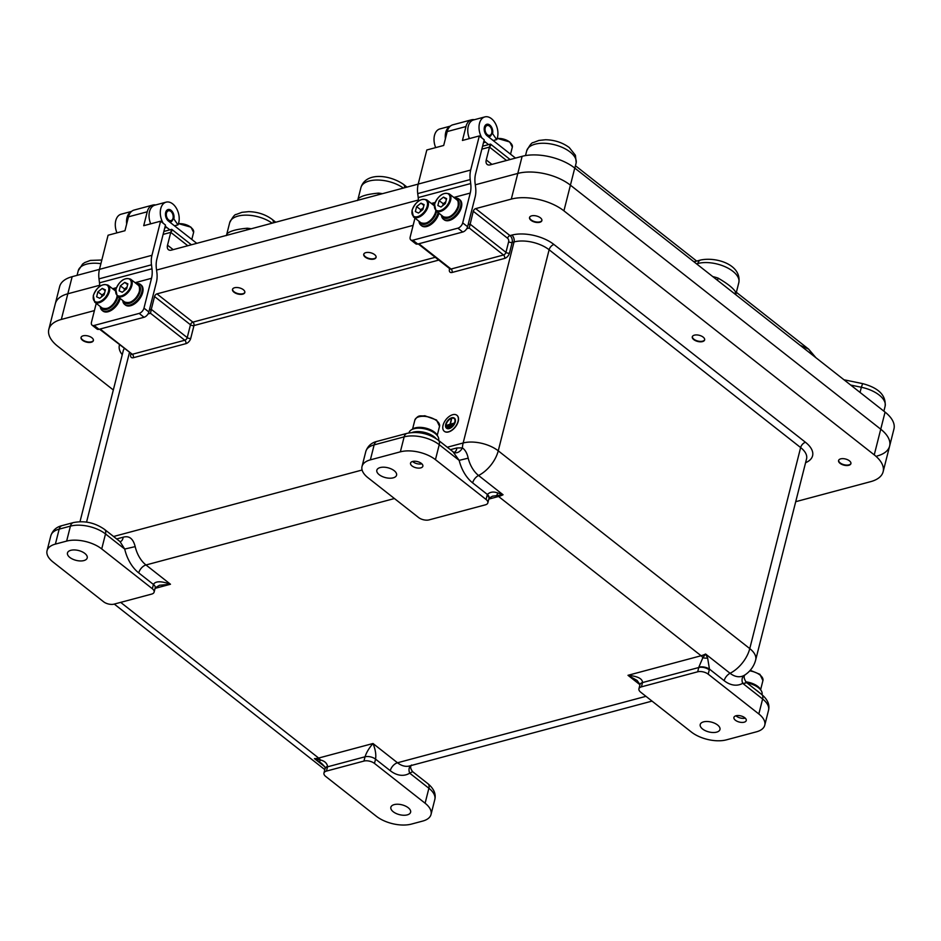 <?xml version="1.0" encoding="UTF-8"?>
<svg xmlns="http://www.w3.org/2000/svg" width="941" height="941" viewBox="0 0 941 941"><rect width="100%" height="100%" fill="white"/><g stroke="black" fill="none" stroke-linecap="round" stroke-linejoin="round"><path stroke-width="1.41" d="M702.586 729.016A10.175 5.07 14.2 0 1 700.222 724.511A10.175 5.07 14.2 0 1 707.185 721.5A10.175 5.07 14.2 0 1 717.583 724.993A10.175 5.07 14.2 0 1 719.959 729.498A10.175 5.07 14.2 0 1 712.984 732.51A10.175 5.07 14.2 0 1 702.586 729.016M70.81 550.309A10.175 5.07 -165.8 0 0 67.481 552.943A10.175 5.07 -165.8 0 0 72.669 559.142A10.175 5.07 -165.8 0 0 83.878 560.577A10.175 5.07 -165.8 0 0 87.207 557.942A10.175 5.07 -165.8 0 0 82.02 551.732A10.175 5.07 -165.8 0 0 70.81 550.309M379.199 474.699A10.175 5.07 14.2 0 1 376.835 470.206A10.175 5.07 14.2 0 1 383.799 467.195A10.175 5.07 14.2 0 1 394.197 470.688A10.175 5.07 14.2 0 1 396.561 475.193A10.175 5.07 14.2 0 1 389.598 478.204A10.175 5.07 14.2 0 1 379.199 474.699M394.197 804.614A10.175 5.07 -165.8 0 0 390.868 807.249A10.175 5.07 -165.8 0 0 396.055 813.447A10.175 5.07 -165.8 0 0 407.265 814.882A10.175 5.07 -165.8 0 0 410.605 812.248A10.175 5.07 -165.8 0 0 405.406 806.037A10.175 5.07 -165.8 0 0 394.197 804.614M374.589 254.599A6.364 3.176 -165.8 0 0 368.096 252.411A6.364 3.176 -165.8 0 0 363.732 254.293A6.364 3.176 -165.8 0 0 365.214 257.105A6.364 3.176 -165.8 0 0 371.719 259.293A6.364 3.176 -165.8 0 0 376.071 257.411A6.364 3.176 -165.8 0 0 374.589 254.599M849.429 460.831A6.364 3.176 -165.8 0 0 842.936 458.643A6.364 3.176 -165.8 0 0 838.572 460.525A6.364 3.176 -165.8 0 0 840.054 463.337A6.364 3.176 -165.8 0 0 846.547 465.524A6.364 3.176 -165.8 0 0 850.911 463.642A6.364 3.176 -165.8 0 0 849.429 460.831M91.9 337.772A6.364 3.176 -165.8 0 0 85.396 335.584A6.364 3.176 -165.8 0 0 81.044 337.466A6.364 3.176 -165.8 0 0 82.526 340.277A6.364 3.176 -165.8 0 0 89.019 342.465A6.364 3.176 -165.8 0 0 93.382 340.583A6.364 3.176 -165.8 0 0 91.9 337.772M703.15 337.113A6.364 3.176 -165.8 0 0 696.646 334.925A6.364 3.176 -165.8 0 0 692.294 336.807A6.364 3.176 -165.8 0 0 693.776 339.63A6.364 3.176 -165.8 0 0 700.269 341.818A6.364 3.176 -165.8 0 0 704.633 339.936A6.364 3.176 -165.8 0 0 703.15 337.113M540.393 217.806A6.364 3.176 -165.8 0 0 533.9 215.618A6.364 3.176 -165.8 0 0 529.536 217.5A6.364 3.176 -165.8 0 0 531.018 220.323A6.364 3.176 -165.8 0 0 537.511 222.511A6.364 3.176 -165.8 0 0 541.875 220.629A6.364 3.176 -165.8 0 0 540.393 217.806M243.343 289.699A6.364 3.176 -165.8 0 0 236.85 287.511A6.364 3.176 -165.8 0 0 232.498 289.393A6.364 3.176 -165.8 0 0 233.98 292.204A6.364 3.176 -165.8 0 0 240.473 294.392A6.364 3.176 -165.8 0 0 244.825 292.51A6.364 3.176 -165.8 0 0 243.343 289.699M412.005 465.924A6.364 3.176 14.2 0 1 410.535 463.113A6.364 3.176 14.2 0 1 414.887 461.231A6.364 3.176 14.2 0 1 421.38 463.419A6.364 3.176 14.2 0 1 422.862 466.23A6.364 3.176 14.2 0 1 418.51 468.112A6.364 3.176 14.2 0 1 412.005 465.924M735.392 720.23A6.364 3.176 14.2 0 1 733.921 717.418A6.364 3.176 14.2 0 1 738.273 715.536A6.364 3.176 14.2 0 1 744.766 717.724A6.364 3.176 14.2 0 1 746.248 720.547A6.364 3.176 14.2 0 1 741.896 722.429A6.364 3.176 14.2 0 1 735.392 720.23M149.407 309.848L151.289 309.354L154.536 296.521A2.541 1.47 128.2 0 1 156.947 293.874L413.134 225.358M418.886 243.754L451.033 269.032L503.529 254.999L469.23 228.028L473.264 211.266A2.541 1.47 128.2 0 1 475.675 208.62L511.304 199.092L517.797 173.426A38.169 19.02 14.2 0 1 570.422 185.177L880.741 429.202A38.169 19.02 14.2 0 1 889.621 446.093A38.169 19.02 -165.8 0 0 880.741 429.202L885.069 412.099A38.169 19.02 14.2 0 1 893.95 428.978L883.128 471.759A38.169 19.02 -165.8 0 0 874.248 454.868L880.741 429.202L570.422 185.177A38.169 19.02 -165.8 0 0 517.797 173.426L522.126 156.324A38.169 19.02 14.2 0 1 574.751 168.063L885.069 412.099M61.33 319.446A38.169 19.02 -165.8 0 0 48.826 329.35L59.648 286.582A38.169 19.02 14.2 0 1 72.151 276.678L67.823 293.78L99.699 285.264L67.823 293.78A38.169 19.02 -165.8 0 0 55.319 303.684A38.169 19.02 14.2 0 1 67.823 293.78L61.33 319.446L94.406 310.601M156.559 270.055L418.427 200.01L156.559 270.055M475.287 184.801L517.797 173.426L475.287 184.801M48.826 329.35A38.169 19.02 -165.8 0 0 57.707 346.241L113.32 389.974M883.128 471.759A38.169 19.02 -165.8 0 1 870.625 481.663L795.71 501.694M574.751 168.063L563.918 210.843L874.248 454.868M563.918 210.843A38.169 19.02 -165.8 0 0 511.304 199.092M374.471 763.41A7.634 3.799 -165.8 0 0 363.944 761.069L326.456 771.091A7.634 3.799 -165.8 0 0 323.951 773.079A7.634 3.799 -165.8 0 0 325.727 776.454L376.353 816.27A25.442 12.68 -165.8 0 0 411.44 824.093L422.685 821.081A25.442 12.68 -165.8 0 0 431.025 814.483A25.442 12.68 -165.8 0 0 425.109 803.226L428.896 788.252L409.7 773.161A33.076 21.396 -105 0 1 390.256 770.691L375.553 759.14L374.471 763.41L425.109 803.226M487.156 495.201A7.634 3.799 14.2 0 1 488.932 498.577L489.038 498.212A7.634 4.058 17.2 0 0 487.367 494.46L472.653 482.886A32.194 20.82 -105 0 1 459.161 460.361L439.235 444.693L435.448 459.655A25.442 12.68 -165.8 0 0 400.36 451.833L404.148 436.859L374.153 444.881L370.366 459.855A25.442 12.68 -165.8 0 0 362.026 466.454A25.442 12.68 -165.8 0 0 367.955 477.71L418.58 517.526A7.634 3.799 -165.8 0 0 429.108 519.879L485.356 504.835A7.634 3.799 -165.8 0 0 487.85 502.847A7.634 3.799 -165.8 0 0 486.074 499.471L487.156 495.201A15.268 9.881 -105 0 1 487.367 494.46C489.967 491.92 493.39 491.402 497.636 492.908L503.059 494.754L492.484 496.201M435.448 459.655L486.074 499.471M370.366 459.855L400.36 451.833M101.722 548.921A25.442 12.68 -165.8 0 0 66.635 541.099L70.422 526.125A7.634 4.94 75 0 1 73.351 522.596C84.525 520.397 94.947 522.69 104.604 529.454L119.978 541.545L124.706 549.05L105.51 533.947L101.722 548.921L152.348 588.737A7.634 3.799 -165.8 0 1 154.124 592.112A7.634 3.799 -165.8 0 1 151.619 594.1L114.132 604.122A7.634 3.799 -165.8 0 1 103.604 601.781L52.967 561.965A25.442 12.68 -165.8 0 1 47.05 550.708L50.838 535.735A25.442 12.68 -165.8 0 1 59.177 529.124L55.39 544.098A25.442 12.68 -165.8 0 0 47.05 550.708M66.635 541.099L55.39 544.098M638.927 688.824L640.009 684.554L637.069 680.425L627.988 675.309C637.622 676.226 642.468 678.649 642.515 682.566L641.433 686.848A7.634 3.799 -165.8 0 0 638.927 688.824A7.634 3.799 -165.8 0 0 640.703 692.2L691.341 732.016A25.442 12.68 -165.8 0 0 726.417 739.849L756.423 731.827A25.442 12.68 -165.8 0 0 764.751 725.229A25.442 12.68 -165.8 0 0 758.834 713.972L762.622 698.998L742.696 683.319A32.194 20.82 -105 0 1 724.17 680.684L709.455 669.11A15.268 9.881 -105 0 1 709.279 669.874L708.197 674.156L758.834 713.972M641.433 686.848L697.681 671.803L698.763 667.522L642.515 682.566A7.634 3.799 14.2 0 0 640.009 684.554M708.197 674.156A7.634 3.799 -165.8 0 0 697.681 671.803M152.348 588.737L153.43 584.455L138.727 572.904A33.076 21.396 -105 0 1 124.706 549.05L135.186 546.627C133.175 538.617 129.164 535.464 123.177 537.205L116.66 538.946M450.398 449.68L456.903 447.94L462.384 447.904C465.195 449.822 467.136 453.244 468.183 458.161A24.76 16.021 75 0 0 478.557 475.487L503.059 494.754A25.442 14.691 128.2 0 1 498.577 496.483L488.802 499.106M724.17 680.684A7.634 4.411 128.2 0 1 730.075 673.285A24.76 16.021 75 0 0 744.319 675.309L744.707 675.073A25.442 25.442 0 0 0 755.694 659.864A25.442 12.68 14.2 0 0 749.765 648.608L800.638 447.563L549.121 249.765L498.248 450.821L749.765 648.608A25.442 14.691 128.2 0 1 730.075 673.285L705.585 654.019L707.632 658.041L709.455 669.11A7.634 3.541 11.4 0 0 698.845 667.145L702.856 657.7L705.585 654.019A25.442 14.691 -51.8 0 1 701.104 655.748L498.577 496.483A7.634 4.94 75 0 0 496.589 495.507A7.634 1.894 90.8 0 0 497.636 492.908M156.947 293.874L192.881 322.128A2.541 1.47 -51.8 0 0 190.47 324.774L187.224 337.607L151.289 309.354L150.501 313.271L148.031 313.929M325.092 768.597A7.634 3.541 11.4 0 1 325.127 768.397C325.751 768.032 324.527 766.327 321.446 763.269L314.459 758.634L320.375 759.999C324.516 760.928 326.927 763.08 327.621 766.433A7.634 4.94 -105 0 1 327.539 766.821L326.456 771.091M363.944 761.069L365.037 756.787C366.414 752.482 369.072 748.06 373.001 743.508C375.424 749.471 376.271 754.682 375.553 759.14A7.634 3.799 14.2 0 0 365.037 756.787L327.539 766.821A7.634 3.799 14.2 0 0 325.033 768.797L323.951 773.079M410.652 765.656A7.634 5.717 -122 0 0 409.7 773.161L412.617 771.667C410.429 768.738 410.076 766.503 411.546 764.998M744.319 675.309A7.634 5.74 -120.2 0 0 742.696 683.319C745.613 683.237 746.731 682.872 746.013 682.237M453.033 451.833L459.161 460.361L468.183 458.161M438.33 440.188C428.673 433.425 418.251 431.143 407.077 433.342A7.634 4.94 -105 0 0 404.148 436.859A25.442 12.68 -165.8 0 1 439.235 444.693A7.634 4.411 -51.8 0 0 438.33 440.188L453.727 452.303A7.634 5.658 116.9 0 0 453.797 452.339L453.797 452.339A7.634 5.658 116.9 0 0 462.384 447.904A25.442 16.456 -105 0 1 463.16 442.988L514.033 241.943L512.163 242.449L509.457 253.141A2.541 1.27 14.2 0 1 505.952 252.353L508.658 241.661A2.541 1.647 75 0 0 507.564 238.238L473.264 211.266M394.42 498.53L145.984 564.976L170.474 584.243L159.535 585.255L155.206 587.831A7.634 3.799 14.2 0 1 155.206 587.843A7.634 3.799 14.2 0 0 153.43 584.455C155.394 580.985 161.076 580.915 170.474 584.243L155.077 588.36M325.033 768.797L325.127 768.397A7.634 3.541 11.4 0 1 327.621 766.433M319.528 761.845L320.375 759.999A7.634 4.94 -105 0 0 318.634 758.046L373.001 743.508L397.502 762.775L645.949 696.328M639.962 684.73L627.988 675.309L701.104 655.748A7.634 4.94 75 0 1 702.856 657.7A7.634 4.905 -1.6 0 0 707.632 658.041M492.566 496.178L489.038 498.212A7.634 4.058 17.2 0 1 488.967 498.401M758.834 692.235A15.268 7.61 -165.8 0 0 756.188 690.153A15.268 7.61 -165.8 0 1 758.834 692.235M761.975 694.705L762.034 694.493A15.268 7.61 -165.8 0 0 762.151 693.529A15.268 7.61 -165.8 0 0 746.989 682.919M735.968 715.783A6.364 3.176 -165.8 0 0 736.356 716.125A6.364 3.176 -165.8 0 0 745.225 718.124M745.707 681.825A13.997 6.975 14.2 0 1 751.33 683.084A13.997 6.975 14.2 0 1 761.01 690.353M446.787 427.884A5.975 3.458 128.2 0 1 446.846 422.674A5.975 3.458 128.2 0 1 451.845 418.227A5.975 3.458 128.2 0 1 454.185 418.498M451.68 418.098A5.975 3.458 -51.8 0 0 446.646 422.627A5.975 3.458 -51.8 0 0 446.704 427.826A5.975 3.458 -51.8 0 0 449.128 428.155A5.975 3.458 -51.8 0 0 454.162 423.626A5.975 3.458 -51.8 0 0 454.103 418.427A5.975 3.458 -51.8 0 0 451.68 418.098M449.057 428.473A6.364 3.67 -51.8 0 0 454.409 423.662A6.364 3.67 -51.8 0 0 454.338 418.122A6.364 3.67 -51.8 0 0 451.762 417.78A6.364 3.67 -51.8 0 0 446.399 422.591A6.364 3.67 -51.8 0 0 446.469 428.131A6.364 3.67 -51.8 0 0 449.057 428.473M446.552 428.19A6.364 3.67 -51.8 0 0 446.634 428.261A6.364 3.67 -51.8 0 0 449.21 428.602A6.364 3.67 -51.8 0 0 454.574 423.791A6.364 3.67 -51.8 0 0 454.503 418.251A6.364 3.67 -51.8 0 0 454.421 418.192M448.398 431.813A10.175 5.881 -51.8 0 0 456.973 424.109A10.175 5.881 -51.8 0 0 456.856 415.252A10.175 5.881 -51.8 0 0 452.739 414.699A10.175 5.881 -51.8 0 0 444.164 422.391A10.175 5.881 -51.8 0 0 444.281 431.26A10.175 5.881 -51.8 0 0 448.398 431.813M444.364 431.319A10.175 5.881 -51.8 0 0 444.434 431.39A10.175 5.881 -51.8 0 0 448.563 431.943A10.175 5.881 -51.8 0 0 457.138 424.238A10.175 5.881 -51.8 0 0 457.02 415.381A10.175 5.881 -51.8 0 0 456.938 415.322M447.716 426.838L451.468 425.838L447.716 426.838M453.833 423.403L450.233 424.168L451.398 418.874L450.045 424.226L446.328 425.414L453.88 423.191M447.057 426.014L452.68 424.509L447.057 426.014M447.669 427.049L451.574 426.179M450.433 424.12L451.586 418.827M446.328 425.414L453.997 423.532M446.999 426.226L452.786 424.85M72.151 276.678L151.96 255.293A20.361 13.162 75 0 0 151.489 264.809L151.983 268.797A20.361 13.162 -105 0 1 151.513 278.313L143.973 308.13L148.866 311.989L156.418 282.159A20.361 13.162 75 0 0 156.888 272.643L156.382 268.667A20.361 13.162 -105 0 1 156.853 259.151L165.487 225.04L160.582 221.194L151.96 255.293M171.674 231.286C172.003 228.475 171.697 228.828 170.768 232.356L167.522 245.189A7.634 4.411 128.2 0 0 168.427 249.683A7.634 4.411 128.2 0 0 171.521 250.094L418.18 184.118M490.402 146.043C490.731 143.22 490.426 143.573 489.496 147.102L486.25 159.935A7.634 4.411 128.2 0 0 487.156 164.428A7.634 4.411 128.2 0 0 490.249 164.84L522.126 156.324M877.118 455.997A38.169 19.02 -165.8 0 0 889.621 446.093M717.595 280.394A7.634 1.094 109 0 1 718.065 278.089C727.24 283.417 733.039 287.981 735.474 291.781A25.442 12.68 14.2 0 1 735.721 294.651M357.427 200.539L357.803 200.139A7.634 6.528 32.9 0 0 358.533 198.457C361.403 195.857 368.06 194.081 378.517 193.117A25.442 12.68 14.2 0 1 382.411 193.693M226.181 235.638L226.569 235.25A7.634 6.528 32.9 0 0 227.299 233.568C230.157 230.957 236.814 229.181 247.283 228.216A25.442 12.68 14.2 0 1 251.165 228.792M377.976 194.881A7.634 1.835 96 0 0 378.517 193.117M246.73 229.98A7.634 1.835 96 0 0 247.283 228.216M735.45 294.439A7.634 6.364 164.2 0 1 735.474 291.781M510.116 159.535L490.508 144.102L482.592 146.208M191.388 244.778L171.744 229.345L163.863 231.462M813.812 356.063L808.684 349.17L800.062 345.253M232.568 289.181A6.364 3.176 -165.8 0 0 233.274 291.016A6.364 3.176 -165.8 0 0 242.002 293.898A6.364 3.176 -165.8 0 0 243.366 293.568A6.364 3.176 -165.8 0 0 244.872 292.298M363.802 254.082A6.364 3.176 -165.8 0 0 364.52 255.917A6.364 3.176 -165.8 0 0 373.236 258.799A6.364 3.176 -165.8 0 0 374.612 258.469A6.364 3.176 -165.8 0 0 376.106 257.187M529.607 217.289A6.364 3.176 -165.8 0 0 530.324 219.124A6.364 3.176 -165.8 0 0 539.04 222.017A6.364 3.176 -165.8 0 0 540.416 221.676A6.364 3.176 -165.8 0 0 541.91 220.406M692.364 336.596A6.364 3.176 -165.8 0 0 693.07 338.431A6.364 3.176 -165.8 0 0 701.798 341.324A6.364 3.176 -165.8 0 0 703.174 340.983A6.364 3.176 -165.8 0 0 704.668 339.713M838.643 460.314A6.364 3.176 -165.8 0 0 839.36 462.149A6.364 3.176 -165.8 0 0 848.076 465.03A6.364 3.176 -165.8 0 0 849.452 464.701A6.364 3.176 -165.8 0 0 850.946 463.431M81.114 337.254A6.364 3.176 -165.8 0 0 81.82 339.089A6.364 3.176 -165.8 0 0 90.548 341.971A6.364 3.176 -165.8 0 0 91.912 341.642A6.364 3.176 -165.8 0 0 93.418 340.371M126.67 223.982A13.997 9.057 -105 0 1 127.011 217.642A13.997 9.057 -105 0 1 131.446 211.513M116.966 232.862A13.997 9.057 -105 0 1 115.767 220.641A13.997 9.057 -105 0 1 121.13 214.195L131.587 211.396M169.851 229.863L166.769 227.44A13.997 9.057 -105 0 1 165.24 226.016M163.181 223.229A13.997 9.057 -105 0 1 160.758 208.608A13.997 9.057 -105 0 1 166.134 202.15A13.997 9.057 -105 0 1 176.19 207.926A13.997 9.057 -105 0 1 178.731 222.735A13.997 9.057 -105 0 1 177.99 224.864L174.473 225.805M166.134 202.15L154.877 205.162A13.997 9.057 75 0 0 149.513 211.619A13.997 9.057 75 0 0 150.713 223.829M177.99 224.864L173.826 218.888A6.364 4.117 75 0 0 172.674 212.148A6.364 4.117 75 0 0 168.098 209.525A6.364 4.117 75 0 0 165.451 214.524A6.364 4.117 75 0 0 168.392 221.017L196.775 243.343M173.826 218.888L172.885 219.135M96.241 303.355L91.477 322.175A5.093 2.941 -51.8 0 0 92.077 325.174A5.093 2.941 -51.8 0 0 94.135 325.457L139.139 313.412A5.093 2.941 -51.8 0 0 143.973 308.13M94.135 325.457L99.04 329.303L144.044 317.27L139.139 313.412M151.489 264.809L98.993 278.854L99.487 282.829L151.983 268.797M128.482 216.818L147.231 211.796A14.633 9.469 -105 0 1 152.842 205.056L134.093 210.066A14.633 9.469 75 0 0 128.482 216.818L124.965 230.721L108.086 235.226L99.464 269.338A20.361 13.162 -105 0 0 98.993 278.854M147.231 211.796L143.714 225.699L160.582 221.194M152.842 205.056A14.633 9.469 -105 0 1 155.677 204.95M150.313 222.817L150.019 224.017M99.04 329.303A5.093 2.941 128.2 0 1 96.982 329.032L92.077 325.174M148.866 311.989A5.093 2.941 128.2 0 1 144.044 317.27M99.722 286.323A20.361 13.162 75 0 0 99.487 282.829M166.839 212.16A5.093 3.293 75 0 0 167.91 219.206A5.093 3.293 75 0 0 172.662 219.194A5.093 3.293 75 0 0 173.144 217.559A5.093 3.293 75 0 0 171.744 212.348A5.093 3.293 75 0 0 166.839 212.16M173.144 217.559L173.05 218.277A6.364 4.117 -105 0 1 172.45 220.323A6.364 4.117 -105 0 1 170.45 222.076A6.364 4.117 -105 0 1 169.839 222.158M167.639 209.702A6.364 4.117 -105 0 1 171.309 211.772L171.744 212.348M119.131 290.804L122.248 292.275L126.623 288.793L127.87 283.853L124.753 282.394L120.377 285.864L119.131 290.804M127.082 286.993L124.459 289.075L124 290.875M125.506 289.687L120.377 285.864M127.67 284.688L124.753 282.394M105.38 289.875L102.251 288.405L97.876 291.886L96.629 296.815L99.758 298.285L104.133 294.815L105.38 289.875M105.169 290.698L102.251 288.405M104.58 293.016L101.957 295.098L101.499 296.897M103.004 295.709L97.876 291.886M123.271 300.908A11.457 6.611 -51.8 0 0 131.74 302.332A11.457 6.611 -51.8 0 0 140.103 291.498A11.457 6.611 -51.8 0 0 136.645 283.911M136.127 283.5A12.727 7.352 128.2 0 1 140.35 284.394A12.727 7.352 128.2 0 1 141.856 291.886A12.727 7.352 128.2 0 1 134.198 302.884A12.727 7.352 128.2 0 1 124.624 304.402A12.727 7.352 128.2 0 1 122.753 300.508M124.624 304.402L125.435 305.037A12.727 7.352 -51.8 0 0 135.01 303.531A12.727 7.352 -51.8 0 0 142.679 292.533A12.727 7.352 -51.8 0 0 141.162 285.041L140.35 284.394M100.781 306.931A11.457 6.611 -51.8 0 0 109.25 308.354A11.457 6.611 -51.8 0 0 117.601 297.509A11.457 6.611 -51.8 0 0 117.801 296.603M119.378 297.85A12.727 7.352 128.2 0 1 119.366 297.909A12.727 7.352 128.2 0 1 111.697 308.907A12.727 7.352 128.2 0 1 102.122 310.412A12.727 7.352 128.2 0 1 100.264 306.519M102.122 310.412L102.934 311.059A12.727 7.352 -51.8 0 0 112.508 309.542A12.727 7.352 -51.8 0 0 120.177 298.544A12.727 7.352 -51.8 0 0 120.189 298.485M115.614 290.357A11.457 6.611 -51.8 0 0 114.143 289.922M113.626 289.522A12.727 7.352 128.2 0 1 115.79 289.51M445.399 138.727A13.997 9.057 -105 0 1 445.74 132.387A13.997 9.057 -105 0 1 450.174 126.27M435.695 147.608A13.997 9.057 -105 0 1 434.495 135.398A13.997 9.057 -105 0 1 439.859 128.941L450.316 126.141M488.579 144.608L485.497 142.185A13.997 9.057 -105 0 1 483.968 140.762M481.91 137.974A13.997 9.057 -105 0 1 479.487 123.365A13.997 9.057 -105 0 1 484.862 116.907A13.997 9.057 -105 0 1 494.919 122.671A13.997 9.057 -105 0 1 497.46 137.492A13.997 9.057 -105 0 1 496.719 139.609L493.202 140.55M484.862 116.907L473.605 119.919A13.997 9.057 75 0 0 468.242 126.365A13.997 9.057 75 0 0 469.441 138.574M496.719 139.609L492.555 133.634A6.364 4.117 75 0 0 491.402 126.906A6.364 4.117 75 0 0 486.826 124.283A6.364 4.117 75 0 0 484.18 129.282A6.364 4.117 75 0 0 487.12 135.775L515.503 158.088M492.555 133.634L491.625 133.881M414.969 218.112L410.205 236.932A5.093 2.941 -51.8 0 0 410.805 239.92A5.093 2.941 -51.8 0 0 412.876 240.202L457.867 228.169A5.093 2.941 -51.8 0 0 462.701 222.888L467.595 226.734L475.146 196.916A20.361 13.162 75 0 0 475.617 187.388L475.111 183.413A20.361 13.162 -105 0 1 475.581 173.897L484.215 139.797L479.31 135.939L470.688 170.039A20.361 13.162 75 0 0 470.218 179.566L470.712 183.542A20.361 13.162 -105 0 1 470.241 193.058L462.701 222.888M412.876 240.202L417.769 244.048L462.772 232.015L457.867 228.169M470.218 179.566L417.722 193.599L418.216 197.586L470.712 183.542M447.21 131.564L465.96 126.553A14.633 9.469 -105 0 1 471.57 119.801L452.821 124.812A14.633 9.469 75 0 0 447.21 131.564L443.693 145.467L426.814 149.984L418.192 184.083L470.688 170.039M465.96 126.553L462.443 140.456L479.31 135.939M471.57 119.801A14.633 9.469 -105 0 1 474.405 119.707M469.041 137.574L468.747 138.762M417.769 244.048A5.093 2.941 128.2 0 1 415.71 243.778L410.805 239.92M467.595 226.734A5.093 2.941 128.2 0 1 462.772 232.015M418.451 201.08A20.361 13.162 75 0 0 418.216 197.586M417.722 193.599A20.361 13.162 -105 0 1 418.192 184.083M485.568 126.906A5.093 3.293 75 0 0 486.638 133.963A5.093 3.293 75 0 0 491.39 133.94A5.093 3.293 75 0 0 491.872 132.305A5.093 3.293 75 0 0 490.473 127.094A5.093 3.293 75 0 0 485.568 126.906M491.872 132.305L491.778 133.034A6.364 4.117 -105 0 1 491.178 135.081A6.364 4.117 -105 0 1 489.179 136.821A6.364 4.117 -105 0 1 488.567 136.916M486.368 124.447A6.364 4.117 -105 0 1 490.038 126.517L490.473 127.094M437.859 205.55L440.976 207.02L445.352 203.55L446.61 198.61L443.482 197.139L439.106 200.609L437.859 205.55M445.811 201.739L443.187 203.821L442.729 205.632M444.234 204.444L439.106 200.609M446.399 199.433L443.482 197.139M424.109 204.62L420.98 203.162L416.604 206.632L415.357 211.572L418.486 213.042L422.862 209.561L424.109 204.62M423.897 205.456L420.98 203.162M423.309 207.761L420.686 209.843L420.239 211.643M421.733 210.455L416.604 206.632M441.999 215.665A11.457 6.611 -51.8 0 0 450.468 217.077A11.457 6.611 -51.8 0 0 458.832 206.244A11.457 6.611 -51.8 0 0 455.373 198.657M454.856 198.245A12.727 7.352 128.2 0 1 459.079 199.139A12.727 7.352 128.2 0 1 460.584 206.632A12.727 7.352 128.2 0 1 452.927 217.63A12.727 7.352 128.2 0 1 443.352 219.147A12.727 7.352 128.2 0 1 441.482 215.254M443.352 219.147L444.164 219.782A12.727 7.352 -51.8 0 0 453.738 218.277A12.727 7.352 -51.8 0 0 461.408 207.279A12.727 7.352 -51.8 0 0 459.89 199.786L459.079 199.139M419.51 221.676A11.457 6.611 -51.8 0 0 427.979 223.099A11.457 6.611 -51.8 0 0 436.33 212.266A11.457 6.611 -51.8 0 0 436.53 211.36M438.106 212.595A12.727 7.352 128.2 0 1 438.094 212.654A12.727 7.352 128.2 0 1 430.425 223.652A12.727 7.352 128.2 0 1 420.85 225.158A12.727 7.352 128.2 0 1 418.992 221.276M420.85 225.158L421.662 225.805A12.727 7.352 -51.8 0 0 431.237 224.287A12.727 7.352 -51.8 0 0 438.906 213.301A12.727 7.352 -51.8 0 0 438.918 213.231M434.342 205.114A11.457 6.611 -51.8 0 0 432.872 204.679M432.354 204.268A12.727 7.352 128.2 0 1 434.519 204.268L435.954 210.902A10.81 6.246 128.2 0 0 444.093 209.62A10.81 6.246 128.2 0 0 450.61 200.268A10.81 6.246 128.2 0 0 449.327 193.905C443.235 191.976 438.306 195.434 434.519 204.256M412.581 461.466A6.364 3.176 -165.8 0 0 412.97 461.808A6.364 3.176 -165.8 0 0 421.839 463.819M411.899 429.531A13.997 6.975 14.2 0 1 427.943 428.767A13.997 6.975 14.2 0 1 437.624 436.048M436.071 438.588A15.268 7.61 -165.8 0 0 412.064 432.507A15.268 7.61 -165.8 0 1 429.496 434.083A15.268 7.61 -165.8 0 1 436.071 438.588M438.588 440.4L438.647 440.188A15.268 7.61 -165.8 0 0 438.765 439.224A15.268 7.61 -165.8 0 0 424.767 428.849A15.268 7.61 -165.8 0 0 409.041 432.695L408.982 432.907M120.295 541.687A7.634 4.94 75 0 0 122.977 538.228A7.634 4.94 75 0 0 123.177 537.205M454.021 452.421A7.634 4.94 75 0 0 456.714 448.975A7.634 4.94 75 0 0 456.903 447.94M468.136 224.605L470.018 224.099L505.952 252.353A2.541 1.47 128.2 0 1 503.529 254.999A2.541 1.647 75 0 1 504.623 258.422A5.093 2.941 -51.8 0 0 509.457 253.141M120.671 602.369L318.634 758.046A25.442 14.691 -51.8 0 1 314.459 758.634L324.563 766.574M100.158 329.009L132.305 354.286A2.541 1.47 128.2 0 1 131.269 354.145A2.541 1.27 14.2 0 1 130.728 354.439A5.093 2.941 -51.8 0 0 133.399 357.709L185.895 343.665A5.093 2.941 -51.8 0 0 190.729 338.384L193.975 325.551L438.788 260.081M130.728 354.439L130.881 353.84M129.423 352.687L86.56 522.102M113.555 536.499L362.109 470.018M447.293 447.234L463.16 442.988A25.442 12.68 14.2 0 1 498.248 450.821A25.442 14.691 128.2 0 1 478.557 475.487A7.634 4.411 128.2 0 0 472.653 482.886M504.623 258.422L452.127 272.455A2.541 1.647 75 0 0 451.033 269.032A2.541 1.47 128.2 0 1 449.998 268.903L418.251 243.931M449.61 268.585L449.457 269.185A5.093 2.941 -51.8 0 0 452.127 272.455M154.536 296.521L190.47 324.774A2.541 1.27 -165.8 0 0 193.975 325.551A2.541 1.647 -105 0 0 192.881 322.128L435.26 257.305M475.675 208.62L509.975 235.591L511.857 235.097A30.535 15.221 14.2 0 1 553.955 244.495L805.472 442.282A30.535 15.221 14.2 0 1 805.578 462.701M122.248 354.722A30.535 15.221 14.2 0 1 119.495 344.888M124.259 348.629A25.442 12.68 -165.8 0 0 123.224 350.84L79.997 521.69M755.694 659.864L806.566 458.82A25.442 12.68 -165.8 0 0 800.638 447.563A5.093 2.941 -51.8 0 1 805.472 442.282M553.955 244.495A5.093 2.941 -51.8 0 0 549.121 249.765A25.442 12.68 -165.8 0 0 514.033 241.943A5.093 3.293 -105 0 0 511.857 235.097M469.23 228.028L466.76 228.687M133.399 357.709A2.541 1.647 -105 0 0 132.305 354.286L184.801 340.242L150.501 313.271M104.604 529.454A7.634 4.411 128.2 0 1 105.51 533.947A25.442 12.68 -165.8 0 0 70.422 526.125L59.177 529.124A7.634 4.94 -105 0 1 62.106 525.607C56.507 526.901 52.743 530.277 50.838 535.735M390.256 770.691A7.634 4.411 -51.8 0 1 397.502 762.775A25.442 16.456 75 0 0 409.488 765.974L652.019 701.104M135.186 546.627A25.442 16.456 75 0 0 145.984 564.976A7.634 4.411 128.2 0 0 138.727 572.904M507.564 238.238A2.541 1.47 -51.8 0 1 509.975 235.591A5.093 3.293 -105 0 1 512.163 242.449A2.541 1.27 14.2 0 1 508.658 241.661M190.729 338.384A2.541 1.27 -165.8 0 1 187.224 337.607A2.541 1.47 128.2 0 1 184.801 340.242A2.541 1.647 -105 0 1 185.895 343.665M407.077 433.342L377.082 441.364A7.634 4.94 -105 0 0 374.153 444.881A25.442 12.68 -165.8 0 0 365.814 451.48L362.026 466.454M434.813 799.509A25.442 12.68 -165.8 0 0 428.896 788.252A7.634 4.411 -51.8 0 0 427.99 783.759C433.872 788.699 436.154 793.957 434.813 799.509L431.025 814.483M764.751 725.229L768.538 710.255A25.442 12.68 -165.8 0 0 762.622 698.998A7.634 4.411 128.2 0 0 761.716 694.493L746.319 682.39C743.884 678.661 743.496 676.12 745.143 674.768L744.707 675.073M709.279 669.874A7.634 3.799 14.2 0 0 698.763 667.522A7.634 4.94 75 0 0 698.845 667.145M749.742 670.862A12.727 6.34 14.2 0 1 760.093 675.085A12.727 6.34 14.2 0 1 762.916 680.614L759.94 674.332L750.248 670.298M100.887 263.68A25.442 12.68 -165.8 0 0 78.232 270.761L82.62 264.021L84.784 262.527L90.418 260.41L101.816 260.022M576.198 162.687L576.139 162.969A25.442 12.68 -165.8 0 0 570.152 152.03A25.442 12.68 -165.8 0 0 544.157 143.267A25.442 12.68 -165.8 0 0 526.725 150.795C529.736 145.079 531.924 142.338 533.276 142.573L538.911 140.444L545.474 139.75C554.508 139.927 562.436 142.514 569.246 147.525L575.422 155.277L576.198 162.687A7.634 6.622 11.3 0 1 576.139 162.969L574.833 168.133M506.529 160.488L489.496 147.102L481.851 149.149M187.8 245.742L170.768 232.356L163.122 234.391M850.688 385.057L861.356 387.269L862.626 383.622C878.694 387.868 886.187 395.42 885.105 406.3A25.442 12.68 -165.8 0 0 861.356 387.269L860.05 392.421M696.54 263.845L697.822 263.504A7.634 4.94 -105 0 1 700.751 259.987C716.889 256.705 741.731 264.974 738.826 282.594A25.442 12.68 -165.8 0 0 725.852 267.079A25.442 12.68 -165.8 0 0 697.822 263.504L697.54 264.621M712.737 276.583A25.442 12.68 14.2 0 1 718.065 278.089M403.383 188.082A25.442 12.68 -165.8 0 0 377.67 180.037A25.442 12.68 -165.8 0 0 360.932 187.577L357.721 200.268A25.442 12.68 14.2 0 1 358.533 198.457M272.137 223.182A25.442 12.68 -165.8 0 0 246.436 215.148A25.442 12.68 -165.8 0 0 229.686 222.688L226.475 235.368A25.442 12.68 14.2 0 1 227.299 233.568M486.25 159.935L491.931 164.393M167.522 245.189L173.203 249.647M229.686 222.688C232.686 216.971 234.874 214.23 236.238 214.466L241.931 212.325L248.647 211.643C257.611 211.866 265.468 214.454 272.196 219.418A7.634 4.411 128.2 0 1 273.29 222.876M404.536 187.777A7.634 4.411 -51.8 0 0 403.442 184.318C389.162 174.473 365.614 172.109 360.932 187.577M166.769 227.44L164.746 227.981M151.513 278.313L135.104 282.7M116.39 287.699L112.614 288.711M191.811 239.437L193.611 232.368A10.81 5.387 -165.8 0 0 191.094 227.581A10.81 5.387 -165.8 0 0 178.378 223.899M178.437 223.735A10.175 5.07 14.2 0 1 190.752 227.169M139.315 291.369A10.81 6.246 -51.8 0 0 138.021 284.994C139.221 284.7 139.691 286.899 139.433 291.592C135.622 300.426 130.693 303.896 124.659 302.002A10.81 6.246 -51.8 0 0 132.799 300.708A10.81 6.246 -51.8 0 0 139.315 291.369M139.503 290.416A10.304 5.952 128.2 0 1 139.256 291.722A10.304 5.952 128.2 0 1 130.281 302.155M138.021 284.994L130.599 279.148A10.81 6.246 128.2 0 1 131.881 285.523A10.81 6.246 128.2 0 1 125.365 294.862A10.81 6.246 128.2 0 1 117.225 296.156L124.659 302.002M130.999 285.323A10.175 5.881 -51.8 0 0 125.671 278.771A10.175 5.881 -51.8 0 0 116.002 289.334A10.175 5.881 -51.8 0 0 121.342 295.886A10.175 5.881 -51.8 0 0 130.999 285.323M117.202 296.133L116.931 297.603C113.12 306.448 108.191 309.918 102.157 308.013A10.81 6.246 -51.8 0 0 110.297 306.731A10.81 6.246 -51.8 0 0 116.813 297.38A10.81 6.246 -51.8 0 0 117.072 296.027M117.013 296.439A10.304 5.952 128.2 0 1 116.766 297.744A10.304 5.952 128.2 0 1 107.78 308.178M109.379 291.534A10.81 6.246 128.2 0 1 102.863 300.885A10.81 6.246 128.2 0 1 94.723 302.167L93.3 295.521C97.076 286.699 102.004 283.253 108.097 285.17A10.81 6.246 128.2 0 1 109.379 291.534M93.5 295.356A10.175 5.881 -51.8 0 0 98.84 301.908A10.175 5.881 -51.8 0 0 108.497 291.345A10.175 5.881 -51.8 0 0 103.169 284.794A10.175 5.881 -51.8 0 0 93.5 295.356M485.497 142.185L483.474 142.726M470.241 193.058L453.833 197.445M435.118 202.456L431.343 203.468M510.54 154.195L512.339 147.114A10.81 5.387 -165.8 0 0 509.822 142.338A10.81 5.387 -165.8 0 0 497.107 138.645M497.166 138.492A10.175 5.07 14.2 0 1 509.481 141.926M458.044 206.114A10.81 6.246 -51.8 0 0 456.75 199.739C457.949 199.445 458.42 201.645 458.161 206.338C454.35 215.171 449.422 218.641 443.387 216.748A10.81 6.246 -51.8 0 0 451.527 215.465A10.81 6.246 -51.8 0 0 458.044 206.114M458.232 205.173A10.304 5.952 128.2 0 1 457.985 206.467A10.304 5.952 128.2 0 1 449.01 216.901M449.727 200.068A10.175 5.881 -51.8 0 0 444.399 193.528A10.175 5.881 -51.8 0 0 434.73 204.091A10.175 5.881 -51.8 0 0 440.07 210.631A10.175 5.881 -51.8 0 0 449.727 200.068M435.93 210.878L435.659 212.36C431.848 221.194 426.92 224.664 420.886 222.758A10.81 6.246 -51.8 0 0 429.025 221.476A10.81 6.246 -51.8 0 0 435.542 212.137A10.81 6.246 -51.8 0 0 435.801 210.772M435.495 212.49A10.304 5.952 128.2 0 1 426.508 222.923M428.108 206.291A10.81 6.246 128.2 0 1 421.592 215.63A10.81 6.246 128.2 0 1 413.452 216.924L412.029 210.266C415.804 201.445 420.733 197.998 426.826 199.915A10.81 6.246 128.2 0 1 428.108 206.291M412.229 210.102A10.175 5.881 -51.8 0 0 417.569 216.653A10.175 5.881 -51.8 0 0 427.226 206.091A10.175 5.881 -51.8 0 0 421.897 199.539A10.175 5.881 -51.8 0 0 412.229 210.102M435.742 211.184A10.304 5.952 128.2 0 1 435.565 212.16M436.706 420.78A12.727 6.34 14.2 0 1 439.529 426.308L436.553 420.027L424.767 415.746C420.415 416.534 418.686 414.111 414.863 420.062A12.727 6.34 14.2 0 1 423.673 416.298A12.727 6.34 14.2 0 1 436.706 420.78M324.821 769.644L114.284 604.087M99.523 329.174L131.564 353.769M412.617 771.667L427.99 783.759M761.716 694.493C767.609 699.445 769.879 704.691 768.538 710.255M377.082 441.364C371.483 442.658 367.731 446.034 365.814 451.48M73.351 522.596L62.106 525.607M488.932 498.577L487.85 502.847M154.124 592.112L155.206 587.843M760.657 689.553L762.916 680.614M78.232 270.761L77.068 275.36M526.725 150.795L525.513 155.583M885.105 406.3L883.881 411.158M738.826 282.594L735.768 294.686M272.196 219.418L275.76 222.217M407.006 187.118L403.442 184.318M693.952 261.798L700.751 259.987M843.959 379.776L862.626 383.622M815.906 357.698L808.684 349.17L736.368 292.298M696.658 261.069L575.574 165.851M178.472 223.617L191.011 227.204L193.611 232.368M130.599 279.148C124.506 277.23 119.566 280.677 115.79 289.499L117.225 296.156M102.157 308.013L94.723 302.167M115.52 291.004L108.097 285.17M497.201 138.362L509.74 141.962L512.339 147.114M456.75 199.739L449.327 193.905M443.387 216.748L435.954 210.902M420.886 222.758L413.452 216.924M434.248 205.75L426.826 199.915M437.271 435.248L439.529 426.308M412.593 429.002L414.863 420.062"/></g></svg>
